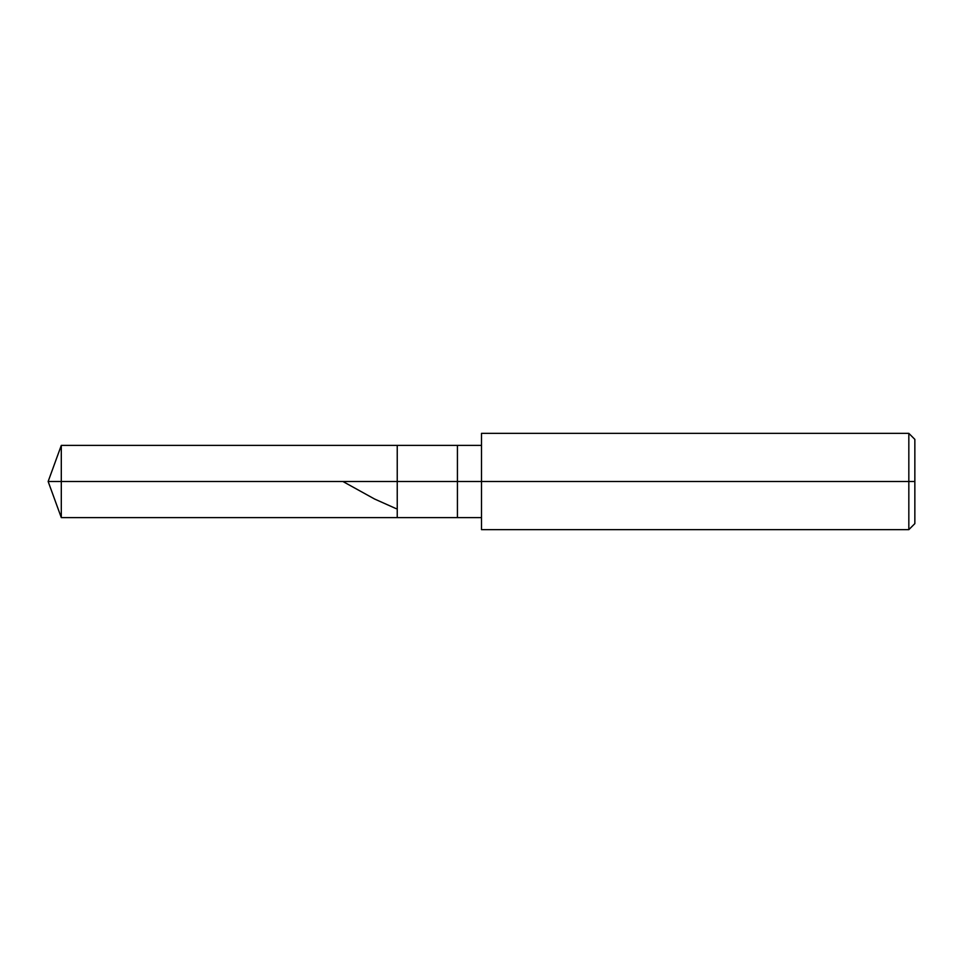 <?xml version="1.0" encoding="UTF-8"?>
<svg xmlns="http://www.w3.org/2000/svg" width="963" height="963" viewBox="0 0 963 963"><rect width="100%" height="100%" fill="white"/><g stroke="black" fill="none" stroke-linecap="round" stroke-linejoin="round"><path stroke-width="1.44" d="M481.5 445.388L61.295 445.388L48.15 481.5L61.295 481.5L61.295 517.613L61.295 481.5L61.295 517.613L61.295 481.5L397.238 481.5L397.238 517.613L397.238 445.388L397.238 481.5L48.15 481.5L61.295 517.613L481.5 517.613M61.295 481.5L61.295 445.388L61.295 481.5M397.238 481.5L397.238 517.613L397.238 481.5L457.425 481.5L457.425 517.613L457.425 481.5L457.425 517.613L457.425 481.5L481.5 481.5L481.5 529.65L481.5 481.5L908.831 481.5L908.831 529.65L908.831 481.5L908.831 529.65L908.831 481.5L914.85 481.5L914.85 523.631L914.85 439.369L914.85 481.5L908.831 481.5L908.831 433.35L908.831 481.5L457.425 481.5L457.425 445.388L457.425 481.5L397.238 481.5L397.238 445.388L397.238 481.5M457.425 481.5L457.425 445.388L457.425 481.5M481.5 481.5L481.5 433.35L481.5 481.5M908.831 481.5L908.831 433.35L908.831 481.5M342.9 481.5L374.595 499.027L396.202 508.681M481.5 529.65L908.831 529.65L914.85 523.631M481.5 433.35L908.831 433.35L914.85 439.369"/></g></svg>
